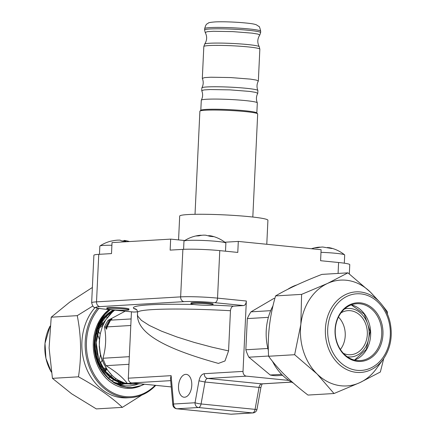 <?xml version="1.0" encoding="UTF-8"?>
<svg xmlns="http://www.w3.org/2000/svg" width="436" height="436" viewBox="0 0 436 436"><rect width="100%" height="100%" fill="white"/><g stroke="black" fill="none" stroke-linecap="round" stroke-linejoin="round"><path stroke-width="0.65" d="M256.837 112.957L257.316 102.874A28.046 2.104 -177.3 0 0 257.3 102.798A28.046 2.104 -177.3 0 0 238.448 99.991A28.046 2.104 -177.3 0 0 207.841 99.195A28.046 2.104 -177.3 0 0 201.312 100.155A28.046 2.104 -177.3 0 0 201.29 100.231L200.811 110.313M257.3 102.798C256.008 99.582 256.155 96.438 257.741 93.364L255.752 92.399L249.779 91.429L230.061 89.876L210.163 89.544L203.994 89.93L201.754 90.721C203.045 93.936 202.898 97.081 201.312 100.155M257.769 93.288L257.894 90.557A28.046 2.104 -177.3 0 0 257.878 90.481A28.046 2.104 -177.3 0 0 239.032 87.674A28.046 2.104 -177.3 0 0 208.424 86.873A28.046 2.104 -177.3 0 0 201.89 87.838A28.046 2.104 -177.3 0 0 201.868 87.914L201.743 90.644M257.878 90.481C256.586 87.265 256.739 84.121 258.325 81.041L256.33 80.082L250.357 79.112L230.639 77.559L210.746 77.227L204.571 77.613L202.337 78.404C203.628 81.614 203.481 84.764 201.89 87.838M252.815 217.035L257.676 113.96A28.929 2.169 -177.3 0 0 257.6 113.791A28.929 2.169 -177.3 0 0 237.685 110.946A28.929 2.169 -177.3 0 0 206.648 110.161A28.929 2.169 -177.3 0 0 199.977 111.071A28.929 2.169 -177.3 0 0 199.884 111.235L195.023 214.31M257.6 113.791L256.76 112.875A28.046 2.104 -177.3 0 0 237.451 110.117A28.046 2.104 -177.3 0 0 207.362 109.354A28.046 2.104 -177.3 0 0 200.898 110.243L199.977 111.071M98.759 254.346A26.498 1.989 -177.3 0 0 93.893 255.262L91.653 302.769A26.498 1.989 2.7 0 1 96.52 301.859L98.759 254.346L111.507 253.594L112.025 242.596L170.656 239.119L184.782 240.536M266.783 244.274L267.917 220.251A44.161 3.314 -177.3 0 0 237.249 215.646A44.161 3.314 -177.3 0 0 187.796 214.567A44.161 3.314 -177.3 0 0 179.686 216.093L178.564 239.914M224.851 242.22L238.301 241.424L321.109 249.714L320.591 260.712L338.592 262.51A26.498 1.989 2.7 0 1 349.77 264.668L349.334 273.928M170.656 239.119L170.138 250.117L182.88 249.365A26.498 1.989 2.7 0 1 219.777 250.618L237.784 252.422L238.301 241.424M243.021 371.396A4.415 3.602 86.6 0 0 246.416 376.159L207.656 378.453C205.481 377.974 204.353 376.388 204.266 373.696L243.021 371.396L246.34 301.014A4.415 2.534 95.7 0 1 243.588 305.565L233.516 306.159C231.848 306.41 230.829 307.936 230.459 310.726L228.562 350.909L211.934 347.149L194.282 342.434L176.929 336.974L161.467 331.147L149.33 325.447L141.395 320.356L137.787 316.193L137.46 314.601C136.839 336.08 174.64 351.274 218.409 363.411L224.987 360.964L228.562 350.909M246.416 376.159L288.79 380.399M274.882 298.398L273.846 298.458L251.005 311.838A38.646 31.528 -93.4 0 0 247.321 318.596L245.85 349.776A38.646 31.528 -93.4 0 0 248.869 357.204L270.233 375.009A38.646 31.528 -93.4 0 0 276.936 375.679L282.599 375.342M170.694 380.644L131.705 382.955L171.244 386.912M131.705 382.955A4.415 3.602 -93.4 0 1 128.309 378.192L171.125 375.658L170.503 378.41L172.803 404.772A4.415 4.415 0 0 0 176.76 408.777L230.769 414.184A4.415 2.534 95.7 0 1 230.54 414.146M131.443 311.822L128.309 378.192M209.302 235.723L213.231 236.655L209.918 236.29L205.825 235.211L203.961 235.135A35.267 27.016 87.6 0 0 198.952 235.849L196.173 235.963A35.267 27.016 -92.4 0 1 198.729 235.445A35.267 27.016 -92.4 0 1 201.181 235.255L201.345 235.402M225.499 251.191L225.881 243.114A20.977 1.575 -177.3 0 0 225.783 242.945A20.977 1.575 -177.3 0 0 218.398 241.549A20.977 1.575 -177.3 0 0 188.875 240.361A20.977 1.575 -177.3 0 0 184.09 240.983A20.977 1.575 -177.3 0 0 183.976 241.135L183.589 249.327M121.873 240.994L123.824 240.83A35.267 33.681 -101.3 0 1 124.124 240.885M112.085 240.939A35.267 33.681 -101.3 0 1 112.543 240.857M124.113 241.097L124.2 240.41L126.02 241.293L121.884 241.004L120.064 240.122L118.412 240.111A35.267 33.681 78.7 0 0 112.172 240.939L110.918 241.19M111.899 245.266A20.977 1.575 -177.3 0 0 100.754 245.708A20.977 1.575 -177.3 0 0 99.969 245.964A20.977 1.575 -177.3 0 0 99.849 246.122L99.463 254.308M328.117 247.615L332.041 248.547L322.776 247.027A35.267 27.016 87.6 0 0 317.768 247.741L314.988 247.861A35.267 27.016 -92.4 0 1 317.544 247.337A35.267 27.016 -92.4 0 1 319.997 247.147L320.16 247.294M344.309 263.197L344.696 255.006A20.977 1.575 -177.3 0 0 344.598 254.842A20.977 1.575 -177.3 0 0 337.213 253.441A20.977 1.575 -177.3 0 0 320.989 252.33M110.433 313.811A35.332 28.825 86.6 0 0 108.531 313.135M111.714 380.884A35.332 28.825 86.6 0 0 115.96 378.677M110.384 309.555L105.12 314.411L99.746 322.384L96.182 331.992L94.765 342.32L94.977 348.914L96.062 355.553L98.018 361.973L100.765 367.93L104.171 373.221L108.215 377.849L112.88 381.734L118.003 384.71L126.118 387.228L132.533 387.56L127.503 387.506L120.81 386.062L114.314 383.026L108.401 378.53L103.392 372.873L99.348 366.191L96.367 358.588L94.65 350.484L94.263 342.347L94.879 335.943L96.334 329.66L98.596 323.741L101.583 318.411L105.163 313.844L109.796 309.653M122.129 382.105L118.554 383.751M113.889 310.715L110.379 312.906L106.068 316.759L102.4 321.517L99.452 327.147L97.386 333.409L96.291 339.993L96.171 346.647L97.032 353.411L98.89 359.994L101.664 366.077L105.18 371.407L109.441 375.979L114.363 379.652L119.731 382.225L125.274 383.604L128.146 383.849M114.652 310.143L109.921 314.351L105.659 319.975L102.411 326.51L100.264 333.78L99.326 341.437L99.321 345.367L100.253 353.106L101.196 356.899L103.942 364.06L107.79 370.496L112.559 375.897L115.268 378.165L118.123 380.088L124.222 382.873L130.62 384.154L135.83 384.04M144.12 384.198L140.997 385.62L132.304 387.571M120.123 384.868L121.382 384.819M113.556 310.034A38.559 31.463 86.6 0 0 100.242 322.515L96.966 329.196M94.405 339.862L94.105 344.887L94.454 350.92L95.56 356.877L97.392 362.567L99.915 367.886L103.07 372.704L106.433 376.557M111.992 381.091L117.873 384.111L125.252 385.86L130.277 385.893L135.198 385.021L138.577 383.876M132.533 387.56L139.831 386.182L144.49 384.236M113.66 310.89L112.619 310.503M117.257 383.391L121.05 381.636M117.998 384.154L118.358 384.067M119.083 383.876L122.996 382.448M118.865 384.465L119.867 384.334M120.712 384.192L124.87 383.081M118.543 384.356L120.26 384.389M121.682 384.334L126.614 383.538M114.859 382.557L121.055 383.991L128.075 383.833M114.297 310.105L107.714 314.312L103.675 318.476L100.269 323.556L97.637 329.42L95.925 335.802L95.184 342.385L95.397 349.056L96.607 355.76L98.776 362.18L101.806 368L105.539 373.047L110.014 377.331L115.082 380.655L120.505 382.841L123.268 383.489L128.538 383.909M99.757 336.701L99.25 346.604L100.127 353.334L101.991 359.88L106.422 368.682L110.799 374.143M178.52 386.187A11.483 6.584 -84.3 0 0 184.003 397.218A11.483 6.584 -84.3 0 0 191.775 385.402A11.483 6.584 -84.3 0 0 186.292 374.366A11.483 6.584 -84.3 0 0 178.52 386.187M107.294 317.539L105.152 316.138M108.537 378.165A35.332 28.825 86.6 0 0 111.878 375.249M125.181 311.195L108.128 320.302A38.646 31.528 86.6 0 0 104.444 327.06C106.466 337.279 105.975 347.672 102.972 358.245A38.646 31.528 86.6 0 0 105.986 365.668C115.605 371.439 122.729 377.374 127.356 383.473A38.646 31.528 86.6 0 0 130.696 384.023A38.646 31.528 86.6 0 0 134.054 384.143L140.043 383.789M268.374 317.348L247.321 318.596M267.862 348.473L245.85 349.776M270.68 310.672L251.005 311.838M104.444 327.06L105.763 326.978L105.899 328.373L106.646 329.229L107.082 326.902L130.795 325.496M129.323 356.681L102.972 358.245M131.105 318.945L110.63 320.155L111.453 319.566C112.254 318.918 111.932 318.939 110.499 319.621L108.128 320.302M111.453 319.566L111.97 319.13M110.63 320.155L107.082 326.902M190.968 303.794L191.006 302.916A11.042 0.828 2.7 0 1 197.394 302.464A11.042 0.828 2.7 0 1 209.127 303.134A11.042 0.828 2.7 0 1 213.068 303.957L213.024 304.835A11.042 0.828 -177.3 0 0 209.084 304.012A11.042 0.828 -177.3 0 0 197.35 303.347A11.042 0.828 -177.3 0 0 190.968 303.794A11.042 0.828 -177.3 0 0 194.903 304.617A11.042 0.828 -177.3 0 0 206.637 305.282A11.042 0.828 -177.3 0 0 213.024 304.835M106.842 308.781L106.885 307.898A11.042 0.828 2.7 0 1 121.121 307.778A11.042 0.828 2.7 0 1 128.942 308.939L128.903 309.816A11.042 0.828 -177.3 0 0 121.077 308.655A11.042 0.828 -177.3 0 0 106.842 308.781A11.042 0.828 -177.3 0 0 114.668 309.942A11.042 0.828 -177.3 0 0 128.903 309.816M137.547 311.844L133.972 312.056A4.415 2.534 95.7 0 1 133.738 312.051A4.415 2.534 95.7 0 1 133.509 312.013M136.577 309.674L133.814 308.525A86.121 6.458 2.7 0 1 149.172 304.846A86.121 6.458 2.7 0 1 193.96 304.508M128.963 364.305L105.986 365.668M268.598 356.032L248.869 357.204M133.34 383.119L127.356 383.473M281.596 374.333L270.233 375.009M105.763 326.978L109.305 320.237M110.499 319.621L105.899 328.373M136.174 309.331L136.31 309.429A4.415 4.376 -52.3 0 0 133.814 308.525M296.84 284.926A51.895 42.336 86.6 0 0 287.711 289.335M273.001 305.8A51.895 42.336 86.6 0 0 268.369 350.468M272.489 361.308A51.895 42.336 86.6 0 0 293.335 383.059M361.733 304.061A28.487 23.239 86.6 0 0 356.806 303.712A28.487 23.239 86.6 0 0 335.246 330.504A28.487 23.239 86.6 0 0 355.253 360.234A28.487 23.239 86.6 0 0 360.18 360.583A28.487 23.239 86.6 0 0 381.74 333.791A28.487 23.239 86.6 0 0 361.733 304.061M362.343 303.156A29.37 23.964 -93.4 0 1 382.754 336.903A29.37 23.964 -93.4 0 1 355.667 361.073A29.37 23.964 -93.4 0 1 335.251 327.327A29.37 23.964 -93.4 0 1 362.343 303.156M379.8 302.235L371.941 293.728A52.996 43.24 86.6 0 0 370.355 292.087A52.996 43.24 86.6 0 0 349.732 280.768A52.996 43.24 86.6 0 0 327.496 283.449A52.996 43.24 86.6 0 0 300.851 324.384A52.996 43.24 86.6 0 0 317.065 373.957A52.996 43.24 86.6 0 0 337.682 385.277A52.996 43.24 86.6 0 0 359.918 382.595A52.996 43.24 86.6 0 0 376.382 368.709L383.179 359.335A40.357 32.929 -93.4 0 1 353.71 371.952A40.357 32.929 -93.4 0 1 325.665 325.578A40.357 32.929 -93.4 0 1 362.888 292.365A40.357 32.929 -93.4 0 1 379.8 302.235C384.961 307.903 388.432 314.787 390.204 322.874C392.814 336.543 390.476 348.691 383.179 359.335M347.933 272.843L321.899 274.386C302.906 281.76 287.46 288.937 275.568 295.919C269.65 316.307 267.333 336.418 268.609 356.256C278.114 369.374 291.243 382.312 307.99 395.065L334.02 393.523L317.065 373.957L294.643 354.713L300.851 324.384L301.598 294.376L327.496 283.449L347.933 272.843L370.355 292.087L380.176 302.649M381.909 304.72L387.31 311.653L387.43 314.133M383.729 358.561L380.356 371.995L359.918 382.595L334.02 393.523M275.568 295.919L301.598 294.376M268.609 356.256L294.643 354.713M98.988 308.426A51.012 41.616 86.6 0 0 89.658 364.431A51.012 41.616 86.6 0 0 129.072 396.776A51.012 41.616 86.6 0 0 155.151 385.299M155.739 385.359A51.895 42.336 -93.4 0 1 130.609 397.632A51.895 42.336 -93.4 0 1 128.576 397.692A51.895 42.336 -93.4 0 1 88.568 365.041A51.895 42.336 -93.4 0 1 97.648 308.192M96.133 332.178A28.487 23.239 -93.4 0 1 99.43 339.688M100.503 354.255A28.487 23.239 -93.4 0 1 99.092 360.245M98.569 361.673A28.487 23.239 -93.4 0 1 98.225 362.501M97.958 363.106A28.487 23.239 -93.4 0 1 97.773 363.504M106.33 369.205L104.88 370.785M104.204 371.439L103.397 372.153M100.291 322.427L103.19 324.64M92.372 287.477L69.809 302.05L51.214 317.19L49.094 347.933L52.44 378.35L71.646 393.79L96.318 408.908L122.353 407.366C111.349 396.994 96.727 386.808 78.475 376.808C81.652 356.141 81.243 335.758 77.248 315.648L92.797 306.012M130.609 397.632L127.296 397.828A51.895 42.336 -93.4 0 1 125.263 397.888A51.895 42.336 -93.4 0 1 85.053 364.643A51.895 42.336 -93.4 0 1 95.081 307.522M142 394.989L122.353 407.366M113.262 310.323A44.161 36.03 -93.4 0 1 113.834 310.759M109.011 309.576A42.624 34.776 86.6 0 0 94.808 357.466A42.624 34.776 86.6 0 0 128.903 388.4A42.624 34.776 86.6 0 0 140.288 386.029M142.321 385.064A42.624 34.776 86.6 0 0 143.913 384.176M78.475 376.808L52.44 378.35M77.248 315.648L51.214 317.19M102.585 326.057A22.083 18.018 86.6 0 0 96.618 330.357M98.16 364.392A22.083 18.018 86.6 0 0 98.738 364.91M99.561 365.575A22.083 18.018 86.6 0 0 106.591 368.758M100.22 333.976A22.083 18.018 86.6 0 0 96.765 330.194M99.136 364.654A22.083 18.018 86.6 0 0 99.637 364.065M100.318 363.177A22.083 18.018 86.6 0 0 102.226 360.032M340.385 349.47A22.083 18.018 86.6 0 0 345.225 335.802A22.083 18.018 86.6 0 0 338.467 317.081M343.399 353.356A22.083 18.018 86.6 0 0 350.62 354.735A22.083 18.018 86.6 0 0 367.319 334.494A22.083 18.018 86.6 0 0 348.01 310.645A22.083 18.018 86.6 0 0 341.001 312.868M347.318 356.779A24.291 19.816 86.6 0 0 369.118 334.674A24.291 19.816 86.6 0 0 344.489 309.01M259.24 46.679L259.845 49.175A28.046 2.104 -177.3 0 0 241.462 46.33A28.046 2.104 -177.3 0 0 210.375 45.497A28.046 2.104 -177.3 0 0 203.819 46.538L204.664 44.101A27.348 2.049 2.7 0 1 211.019 43.186A27.348 2.049 2.7 0 1 240.716 43.954A27.348 2.049 2.7 0 1 259.24 46.679C257.164 42.69 257.349 38.809 259.785 35.038L257.856 34.079L252.03 33.131L232.802 31.615L213.4 31.288L207.378 31.67L205.209 32.466L204.604 29.964A28.046 2.104 2.7 0 1 211.155 28.923A28.046 2.104 2.7 0 1 242.242 29.757A28.046 2.104 2.7 0 1 260.63 32.607L259.785 35.038M260.63 32.607L260.695 31.212A28.046 2.104 -177.3 0 0 242.307 28.367A28.046 2.104 -177.3 0 0 211.22 27.533A28.046 2.104 -177.3 0 0 204.669 28.569L204.604 29.964M243.588 305.565L214.785 302.682A22.083 1.657 -177.3 0 0 184.036 301.636L99.909 306.617A4.415 3.602 86.6 0 1 96.52 301.859L180.64 296.872L182.88 249.365M219.777 250.618L217.537 298.131L246.34 301.014M338.592 262.51L338.08 273.427M184.036 301.636A4.415 3.602 86.6 0 1 180.64 296.872A26.498 1.989 2.7 0 1 217.537 298.131A4.415 2.534 95.7 0 1 214.785 302.682M209.138 235.576L209.117 235.98M124.2 240.41L124.167 241.103M327.954 247.468L327.932 247.871M212.272 305.096A86.121 6.458 2.7 0 1 233.516 306.159M230.459 310.726A81.701 6.126 -177.3 0 0 152.567 309.604A81.701 6.126 -177.3 0 0 137.563 312.421L137.46 314.601M99.909 306.617A22.083 1.657 -177.3 0 0 105.169 309.173L133.972 312.056M204.266 373.696C201.677 374.137 199.917 376.508 198.974 380.808L205.013 382.012L201.072 403.959L255.082 409.366L259.022 387.419L205.013 382.012A4.415 2.534 -84.3 0 1 207.656 378.453L261.665 383.86L291.521 382.089M171.125 375.658L173.599 404.025L195.034 402.755L198.974 380.808M172.803 404.772A4.415 1.134 175 0 1 173.599 404.025A4.415 3.602 86.6 0 0 176.994 408.783L230.998 414.189L252.439 412.919L198.429 407.513L176.994 408.783A4.415 2.534 95.7 0 1 176.76 408.777M104.7 309.124A4.415 2.534 -84.3 0 0 104.934 309.168A4.415 2.534 -84.3 0 0 105.169 309.173M230.998 414.189A4.415 2.534 95.7 0 1 230.769 414.184A4.415 4.415 0 0 0 231.467 414.2A4.415 3.602 86.6 0 1 230.998 414.189M195.034 402.755A4.415 3.602 86.6 0 0 198.429 407.513A4.415 2.534 95.7 0 0 201.072 403.959A4.415 0.485 10.2 0 1 195.034 402.755M252.907 412.93A4.415 4.415 0 0 0 256.989 409.3A4.415 0.485 10.2 0 1 255.082 409.366A4.415 2.534 95.7 0 1 252.439 412.919A4.415 3.602 86.6 0 0 252.907 412.93L231.467 414.2M291.58 382.127L262.134 383.871A4.415 3.602 86.6 0 1 261.665 383.86A4.415 2.534 -84.3 0 0 259.022 387.419A4.415 0.485 10.2 0 0 260.93 387.353L256.989 409.3M363.368 294.267A38.384 31.316 86.6 0 0 327.965 325.861A38.384 31.316 86.6 0 0 354.642 369.962A38.384 31.316 86.6 0 0 390.04 338.374A38.384 31.316 86.6 0 0 363.368 294.267M351.323 304.862A28.487 23.239 -93.4 0 1 370.622 331.425A28.487 23.239 -93.4 0 1 354.593 360.087M104.329 373.434A40.357 32.929 86.6 0 0 104.962 372.366M105.441 371.499A40.357 32.929 86.6 0 0 106.591 369.188M103.397 324.182A40.357 32.929 86.6 0 0 101.163 321.065M50.096 326.063A40.357 32.929 86.6 0 0 51.35 372.099M102.738 371.194A28.487 23.239 86.6 0 0 104.607 369.308M101.997 325.223A28.487 23.239 86.6 0 0 99.702 323.419M204.664 44.101C207.1 40.33 207.28 36.45 205.209 32.466M203.819 46.538L202.32 78.327M259.845 49.175L258.346 80.971M260.695 31.212C259.845 27.61 259.213 26.007 258.81 26.4L256.45 24.857C254.482 24.018 251.229 23.397 239.958 22.487C230.562 21.844 222.469 21.642 215.689 21.876C210.817 22.231 208.321 22.661 208.201 23.163C206.936 24.487 206.446 22.645 204.669 28.569M208.817 235.871L208.828 235.571M225.783 242.945A35.332 35.332 0 0 0 210.234 235.74M198.729 235.445A35.332 35.332 0 0 0 184.09 240.983M129.53 241.555A35.332 35.332 0 0 0 124.178 240.41M111.42 241.026A35.332 35.332 0 0 0 99.969 245.964M327.632 247.768L327.643 247.463M344.598 254.842A35.332 35.332 0 0 0 329.049 247.632M317.544 247.337A35.332 35.332 0 0 0 311.451 248.743M112.646 311.729L99.561 327.196L96.22 342.582L98.503 358.583L105.109 371.08L115.028 379.767L125.35 383.217M133.738 312.051L104.934 309.168C96.623 308.274 95.468 307.691 94.863 307.435C93.68 307.734 92.606 306.181 91.653 302.769M260.93 387.353C262.216 382.721 262.401 384.448 262.559 383.767M354.539 360.076L366.349 349.356L370.219 331.453L364.262 314.133L351.269 304.878M50.096 326.057L44.995 343.328L45.938 358.381L51.35 372.115M100.885 369.526L101.157 369.51M101.659 369.483L102.727 369.417M103.839 369.352L106.76 369.178M98.623 325.42L102.961 325.163M137.563 312.421C137.182 310.394 136.762 309.397 136.31 309.429"/></g></svg>
